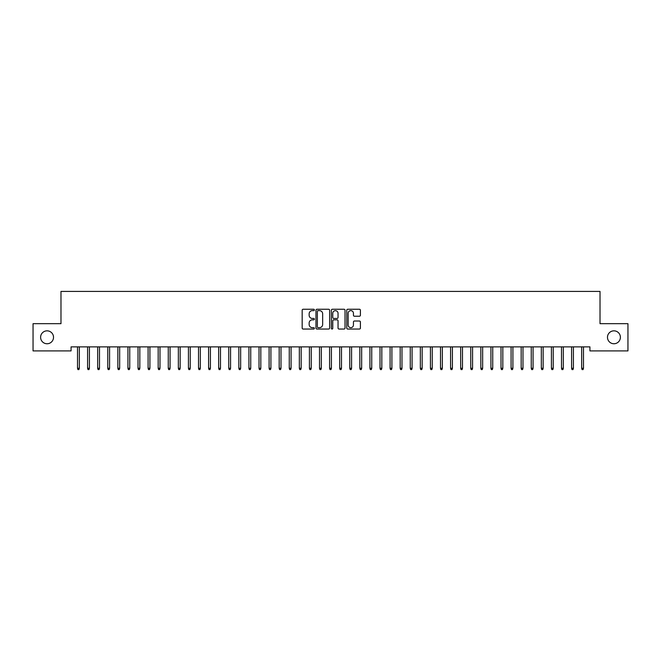 <?xml version="1.0" encoding="UTF-8"?>
<svg xmlns="http://www.w3.org/2000/svg" width="661" height="661" viewBox="0 0 661 661"><rect width="100%" height="100%" fill="white"/><g stroke="black" fill="none" stroke-linecap="round" stroke-linejoin="round"><path stroke-width="0.99" d="M314.372 309.943A0.694 0.694 0 0 0 313.678 309.249L303.159 309.249A0.992 0.992 0 0 0 302.168 310.24L302.168 328.054A0.992 0.992 0 0 0 303.159 329.046L313.678 329.046A0.694 0.694 0 0 0 314.372 328.352A0.694 0.694 0 0 0 313.678 327.658L312.314 327.658A3.165 3.165 0 0 1 309.15 324.493L309.15 323.006A3.165 3.165 0 0 1 312.314 319.841L313.678 319.841A0.694 0.694 0 0 0 314.372 319.147A0.694 0.694 0 0 0 313.678 318.453L312.314 318.453A3.165 3.165 0 0 1 309.15 315.289L309.15 313.801A3.165 3.165 0 0 1 312.314 310.637L313.678 310.637A0.694 0.694 0 0 0 314.372 309.943M607.484 337.3A6.453 6.453 0 0 0 613.937 343.753A6.453 6.453 0 0 0 620.39 337.3A6.453 6.453 0 0 0 613.937 330.839A6.453 6.453 0 0 0 607.484 337.3M40.61 337.3A6.453 6.453 0 0 0 47.063 343.753A6.453 6.453 0 0 0 53.516 337.3A6.453 6.453 0 0 0 47.063 330.839A6.453 6.453 0 0 0 40.61 337.3M359.427 316.231A0.992 0.992 0 0 0 360.41 315.239L360.41 310.24A0.992 0.992 0 0 0 359.427 309.249L347.744 309.249A0.992 0.992 0 0 0 346.752 310.24L346.752 328.054A0.992 0.992 0 0 0 347.744 329.046L359.427 329.046A0.992 0.992 0 0 0 360.41 328.054L360.41 322.014A0.992 0.992 0 0 0 359.427 321.023L354.428 321.023A0.992 0.992 0 0 0 353.437 322.014L353.437 325.014A2.644 2.644 0 0 1 350.793 327.658A2.644 2.644 0 0 1 348.14 325.014L348.14 313.281A2.644 2.644 0 0 1 350.793 310.637A2.644 2.644 0 0 1 353.437 313.281L353.437 315.239A0.992 0.992 0 0 0 354.428 316.231L359.427 316.231M589.934 346.876L71.066 346.876L71.066 350.908L33.05 350.908L33.05 323.683L60.977 323.683L60.977 291.418L600.023 291.418L600.023 323.683L627.95 323.683L627.95 350.908L589.934 350.908L589.934 346.876M329.632 310.24A0.992 0.992 0 0 0 328.641 309.249L316.966 309.249A0.992 0.992 0 0 0 315.975 310.24L315.975 328.054A0.992 0.992 0 0 0 316.966 329.046L328.641 329.046A0.992 0.992 0 0 0 329.632 328.054L329.632 310.24M332.359 309.249L344.034 309.249A0.992 0.992 0 0 1 345.025 310.24L345.025 328.054A0.992 0.992 0 0 1 344.034 329.046L339.035 329.046A0.992 0.992 0 0 1 338.044 328.054L338.044 320.833A0.992 0.992 0 0 0 337.06 319.841L333.739 319.841A0.992 0.992 0 0 0 332.756 320.833L332.756 328.352A0.694 0.694 0 0 1 332.062 329.046A0.694 0.694 0 0 1 331.368 328.352L331.368 310.24A0.992 0.992 0 0 1 332.359 309.249M318.057 310.637A0.694 0.694 0 0 0 317.363 311.331L317.363 326.964A0.694 0.694 0 0 0 318.057 327.658L319.486 327.658A3.165 3.165 0 0 0 322.659 324.493L322.659 313.801A3.165 3.165 0 0 0 319.486 310.637L318.057 310.637M338.044 313.331A2.644 2.644 0 0 0 335.4 310.687A2.644 2.644 0 0 0 332.756 313.331L332.756 317.462A0.992 0.992 0 0 0 333.739 318.453L337.06 318.453A0.992 0.992 0 0 0 338.044 317.462L338.044 313.331M79.328 368.268L78.932 369.582L77.924 369.582L77.519 368.268L79.328 368.268L79.328 346.876M77.519 368.268L77.519 346.876M89.417 368.268L89.012 369.582L88.004 369.582L87.599 368.268L89.417 368.268L89.417 346.876M87.599 368.268L87.599 346.876M99.497 368.268L99.092 369.582L98.084 369.582L97.679 368.268L99.497 368.268L99.497 346.876M97.679 368.268L97.679 346.876M109.577 368.268L109.181 369.582L108.173 369.582L107.768 368.268L109.577 368.268L109.577 346.876M107.768 368.268L107.768 346.876M119.666 368.268L119.261 369.582L118.253 369.582L117.848 368.268L119.666 368.268L119.666 346.876M117.848 368.268L117.848 346.876M129.746 368.268L129.341 369.582L128.333 369.582L127.928 368.268L129.746 368.268L129.746 346.876M127.928 368.268L127.928 346.876M139.826 368.268L139.43 369.582L138.422 369.582L138.017 368.268L139.826 368.268L139.826 346.876M138.017 368.268L138.017 346.876M149.915 368.268L149.51 369.582L148.502 369.582L148.097 368.268L149.915 368.268L149.915 346.876M148.097 368.268L148.097 346.876M159.995 368.268L159.59 369.582L158.582 369.582L158.177 368.268L159.995 368.268L159.995 346.876M158.177 368.268L158.177 346.876M170.075 368.268L169.679 369.582L168.671 369.582L168.266 368.268L170.075 368.268L170.075 346.876M168.266 368.268L168.266 346.876M180.164 368.268L179.759 369.582L178.751 369.582L178.346 368.268L180.164 368.268L180.164 346.876M178.346 368.268L178.346 346.876M190.244 368.268L189.839 369.582L188.831 369.582L188.426 368.268L190.244 368.268L190.244 346.876M188.426 368.268L188.426 346.876M200.324 368.268L199.928 369.582L198.92 369.582L198.515 368.268L200.324 368.268L200.324 346.876M198.515 368.268L198.515 346.876M210.413 368.268L210.008 369.582L209 369.582L208.595 368.268L210.413 368.268L210.413 346.876M208.595 368.268L208.595 346.876M220.493 368.268L220.088 369.582L219.08 369.582L218.675 368.268L220.493 368.268L220.493 346.876M218.675 368.268L218.675 346.876M230.573 368.268L230.177 369.582L229.169 369.582L228.764 368.268L230.573 368.268L230.573 346.876M228.764 368.268L228.764 346.876M240.662 368.268L240.257 369.582L239.249 369.582L238.844 368.268L240.662 368.268L240.662 346.876M238.844 368.268L238.844 346.876M250.742 368.268L250.337 369.582L249.329 369.582L248.924 368.268L250.742 368.268L250.742 346.876M248.924 368.268L248.924 346.876M260.822 368.268L260.426 369.582L259.418 369.582L259.013 368.268L260.822 368.268L260.822 346.876M259.013 368.268L259.013 346.876M270.911 368.268L270.506 369.582L269.498 369.582L269.093 368.268L270.911 368.268L270.911 346.876M269.093 368.268L269.093 346.876M280.991 368.268L280.586 369.582L279.578 369.582L279.173 368.268L280.991 368.268L280.991 346.876M279.173 368.268L279.173 346.876M291.071 368.268L290.675 369.582L289.667 369.582L289.262 368.268L291.071 368.268L291.071 346.876M289.262 368.268L289.262 346.876M301.16 368.268L300.755 369.582L299.747 369.582L299.342 368.268L301.16 368.268L301.16 346.876M299.342 368.268L299.342 346.876M311.24 368.268L310.835 369.582L309.827 369.582L309.422 368.268L311.24 368.268L311.24 346.876M309.422 368.268L309.422 346.876M321.32 368.268L320.924 369.582L319.916 369.582L319.511 368.268L321.32 368.268L321.32 346.876M319.511 368.268L319.511 346.876M331.409 368.268L331.004 369.582L329.996 369.582L329.591 368.268L331.409 368.268L331.409 346.876M329.591 368.268L329.591 346.876M341.489 368.268L341.084 369.582L340.076 369.582L339.68 368.268L341.489 368.268L341.489 346.876M339.68 368.268L339.68 346.876M351.578 368.268L351.173 369.582L350.165 369.582L349.76 368.268L351.578 368.268L351.578 346.876M349.76 368.268L349.76 346.876M361.658 368.268L361.253 369.582L360.245 369.582L359.84 368.268L361.658 368.268L361.658 346.876M359.84 368.268L359.84 346.876M371.738 368.268L371.333 369.582L370.325 369.582L369.929 368.268L371.738 368.268L371.738 346.876M369.929 368.268L369.929 346.876M381.827 368.268L381.422 369.582L380.414 369.582L380.009 368.268L381.827 368.268L381.827 346.876M380.009 368.268L380.009 346.876M391.907 368.268L391.502 369.582L390.494 369.582L390.089 368.268L391.907 368.268L391.907 346.876M390.089 368.268L390.089 346.876M401.987 368.268L401.582 369.582L400.574 369.582L400.178 368.268L401.987 368.268L401.987 346.876M400.178 368.268L400.178 346.876M412.076 368.268L411.671 369.582L410.663 369.582L410.258 368.268L412.076 368.268L412.076 346.876M410.258 368.268L410.258 346.876M422.156 368.268L421.751 369.582L420.743 369.582L420.338 368.268L422.156 368.268L422.156 346.876M420.338 368.268L420.338 346.876M432.236 368.268L431.831 369.582L430.823 369.582L430.427 368.268L432.236 368.268L432.236 346.876M430.427 368.268L430.427 346.876M442.325 368.268L441.92 369.582L440.912 369.582L440.507 368.268L442.325 368.268L442.325 346.876M440.507 368.268L440.507 346.876M452.405 368.268L452 369.582L450.992 369.582L450.587 368.268L452.405 368.268L452.405 346.876M450.587 368.268L450.587 346.876M462.485 368.268L462.08 369.582L461.072 369.582L460.676 368.268L462.485 368.268L462.485 346.876M460.676 368.268L460.676 346.876M472.574 368.268L472.169 369.582L471.161 369.582L470.756 368.268L472.574 368.268L472.574 346.876M470.756 368.268L470.756 346.876M482.654 368.268L482.249 369.582L481.241 369.582L480.836 368.268L482.654 368.268L482.654 346.876M480.836 368.268L480.836 346.876M492.734 368.268L492.329 369.582L491.321 369.582L490.925 368.268L492.734 368.268L492.734 346.876M490.925 368.268L490.925 346.876M502.823 368.268L502.418 369.582L501.41 369.582L501.005 368.268L502.823 368.268L502.823 346.876M501.005 368.268L501.005 346.876M512.903 368.268L512.498 369.582L511.49 369.582L511.085 368.268L512.903 368.268L512.903 346.876M511.085 368.268L511.085 346.876M522.983 368.268L522.578 369.582L521.57 369.582L521.174 368.268L522.983 368.268L522.983 346.876M521.174 368.268L521.174 346.876M533.072 368.268L532.667 369.582L531.659 369.582L531.254 368.268L533.072 368.268L533.072 346.876M531.254 368.268L531.254 346.876M543.152 368.268L542.747 369.582L541.739 369.582L541.334 368.268L543.152 368.268L543.152 346.876M541.334 368.268L541.334 346.876M553.232 368.268L552.827 369.582L551.819 369.582L551.423 368.268L553.232 368.268L553.232 346.876M551.423 368.268L551.423 346.876M563.321 368.268L562.916 369.582L561.908 369.582L561.503 368.268L563.321 368.268L563.321 346.876M561.503 368.268L561.503 346.876M573.401 368.268L572.996 369.582L571.988 369.582L571.583 368.268L573.401 368.268L573.401 346.876M571.583 368.268L571.583 346.876M583.481 368.268L583.076 369.582L582.068 369.582L581.672 368.268L583.481 368.268L583.481 346.876M581.672 368.268L581.672 346.876"/></g></svg>
